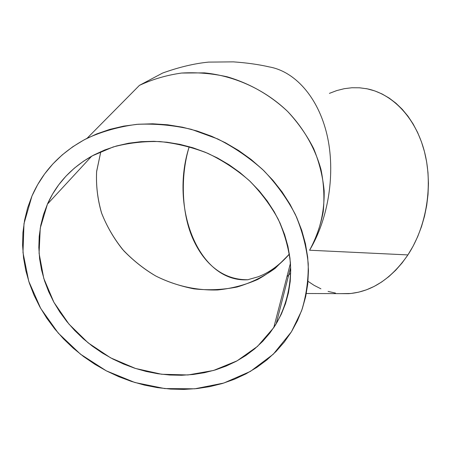 <?xml version="1.0" encoding="UTF-8"?>
<svg xmlns="http://www.w3.org/2000/svg" width="451" height="451" viewBox="0 0 451 451"><rect width="100%" height="100%" fill="white"/><g stroke="black" fill="none" stroke-linecap="round" stroke-linejoin="round"><path stroke-width="0.68" d="M189.24 146.671C179.955 176.747 181.77 214.856 193.394 239.853C204.207 263.378 222.563 280.229 248.242 279.727C198.744 283.397 169.463 207.28 189.24 146.671M289.412 254.105L275.211 268.306C263.869 276.553 251.156 282.788 237.085 287.011C222.614 289.852 208.215 290.461 193.891 288.837C180.045 286.064 167.372 281.807 155.883 276.063C144.63 269.546 133.998 261.197 123.986 251.015C114.695 239.797 107.282 227.298 101.74 213.526C97.596 199.353 95.905 185.254 96.655 171.233L100.832 151.615L96.604 171.724C95.956 185.541 97.568 199.19 101.447 212.669C106.537 225.804 113.522 237.993 122.407 249.223C132.222 259.708 143.345 268.638 155.775 276.006C175.416 285.883 196.022 290.534 217.579 289.965C231.617 288.539 244.978 285.049 257.662 279.49C269.732 272.804 280.313 264.342 289.412 254.105M276.204 323.784L290.669 267.263L276.204 323.784L269.969 332.906L262.77 341.277L254.702 348.826L245.846 355.512L236.29 361.274L226.131 366.077L215.465 369.899L204.393 372.712L193.011 374.505L181.415 375.271L169.7 375.018L157.974 373.755L146.327 371.494L134.849 368.258L123.636 364.075L112.784 358.985L102.371 353.032L92.489 346.25L83.221 338.701L74.641 330.442L66.827 321.535L59.848 312.053L53.77 302.063L48.657 291.645L44.559 280.894L41.531 269.89L39.603 258.733L38.825 247.514L39.209 236.335L40.77 225.308L43.516 214.529L47.44 204.111C56.572 183.653 71.529 167.558 92.308 155.832L113.088 146.998C128.073 142.973 143.677 141.169 159.913 141.575C176.228 143.288 192.194 147.212 207.815 153.334C222.946 160.641 236.792 169.745 249.352 180.654C260.943 192.408 270.555 205.244 278.194 219.169C284.564 233.471 288.64 248.011 290.416 262.781C291.442 284.79 286.453 305.705 276.204 323.784L273.785 327.584L257.51 346.379L237.074 360.845L213.537 370.468L188.005 374.961L161.605 374.251L135.452 368.45L110.625 357.846L88.142 342.867L68.958 324.117L53.917 302.333L43.764 278.38L39.079 253.27L40.257 228.116L47.44 204.111L52.525 194.161L58.737 184.786L66.032 176.087L74.359 168.167L83.638 161.12L93.791 155.031L104.722 149.974L116.324 146.028L128.484 143.243L141.062 141.665L153.926 141.315L166.943 142.217L179.96 144.365L192.831 147.736L205.408 152.308L217.551 158.019L229.119 164.807L239.988 172.598L250.034 181.296L259.145 190.796L267.229 200.994L274.208 211.761L280.009 222.986L284.592 234.531L287.913 246.274L289.959 258.085L290.726 269.839L290.224 281.418L288.477 292.71L285.522 303.596L281.413 313.986L276.204 323.784M91.739 156.142L47.44 204.111L91.739 156.142M291.453 331.761L273.272 354.227L250.373 371.421L223.786 383.057L194.804 388.807L164.728 388.576L134.838 382.493L106.363 370.869L80.475 354.187L58.264 333.114L40.725 308.467L28.729 281.221L22.984 252.526L23.988 223.662L31.965 196.016C42.839 171.098 61.212 151.857 87.082 138.299C102.546 131.303 119.132 126.658 136.839 124.352C154.907 123.484 173.071 125.147 191.314 129.33L217.748 138.959C234.616 147.567 249.989 158.143 263.858 170.692C276.615 184.16 287.129 198.784 295.399 214.563C302.243 230.732 306.522 247.097 308.236 263.672C308.473 280.088 306.246 295.817 301.556 310.863L291.453 331.761L297.463 320.695L302.226 308.941L305.688 296.6L307.779 283.786L308.456 270.628L307.683 257.245L305.451 243.777L301.753 230.376L296.606 217.185L290.055 204.348L282.146 192.019L272.956 180.344L262.578 169.458L251.122 159.491L238.709 150.566L225.489 142.792L211.604 136.258L197.217 131.044L182.503 127.21L167.62 124.786L152.748 123.799L138.051 124.251L123.704 126.117L109.852 129.369L96.649 133.947L84.23 139.782L72.718 146.8L62.215 154.907L52.818 163.995L44.61 173.951L37.642 184.668L31.965 196.016L27.612 207.877L24.596 220.133L22.928 232.654L22.589 245.321L23.565 258.023L25.825 270.639L29.326 283.059L34.022 295.191L39.857 306.922L46.763 318.169L54.672 328.841L63.518 338.859L73.209 348.149L83.672 356.634L94.811 364.256L106.543 370.959L118.765 376.692L131.393 381.405L144.314 385.064L157.438 387.635L170.653 389.089L183.856 389.416L196.94 388.593L209.8 386.625L222.32 383.508L234.396 379.257L245.913 373.89L256.766 367.441L266.851 359.954L276.057 351.464L284.293 342.044L291.453 331.761M288.646 275.166L286.977 276.587M306.33 293.505L348.702 293.669C371.494 291.859 391.231 278.938 407.913 254.916L309.583 250.226L407.913 254.916C426.753 226.289 433.355 184.814 424.233 150.781C415.072 116.73 391.631 93.182 365.93 88.588M269.174 66.9C294.666 71.309 317.989 96.79 326.919 134.443C335.815 172.068 328.768 218.352 309.583 250.226C328.768 218.352 335.815 172.068 326.919 134.443C317.989 96.79 294.666 71.309 269.174 66.9C258.699 64.482 246.77 62.802 233.381 61.866L208.565 62.108C194.392 63.501 179.098 67.137 162.681 73.023L139.415 85.374C152.607 79.263 166.667 75.154 181.601 73.045C196.811 72.154 212.032 73.417 227.281 76.822C250.181 83.621 270.29 95.155 287.614 111.436C303.715 128.293 315.142 148.311 320.994 169.537C323.88 183.799 324.613 197.904 323.204 211.857C320.593 225.5 316.055 238.286 309.583 250.226C319.674 232.231 324.534 212.438 324.162 190.846C322.82 176.555 319.331 162.501 313.699 148.689C306.877 135.238 298.184 122.824 287.614 111.442C265.132 89.822 235.213 75.948 204.421 72.87L181.601 73.045C166.667 75.154 152.607 79.263 139.421 85.374L87.082 138.299M340.234 293.635L350.889 293.483L358.703 292.158L366.488 289.801L374.167 286.413L381.647 281.999L388.847 276.598L395.685 270.245L402.067 262.995L407.913 254.916L413.15 246.088L417.705 236.612L421.516 226.588L424.532 216.136L426.708 205.38L428.022 194.449L428.45 183.478L427.988 172.592L426.652 161.937L424.459 151.632L421.437 141.794L417.643 132.538L413.122 123.969L407.941 116.166L402.174 109.215L395.888 103.172L389.168 98.081L382.093 93.983L374.747 90.899L367.21 88.836L359.565 87.793L351.893 87.748L344.26 88.689L336.745 90.578L329.405 93.374M308.016 281.311L314.065 285.325L320.903 288.815M328.074 291.414L335.505 293.088M248.625 279.479L258.265 276.756L263.057 274.727C272.432 270.25 281.21 263.316 289.384 253.93M288.719 274.885L290.709 273.154M290.45 263.175L273.785 327.584"/></g></svg>
